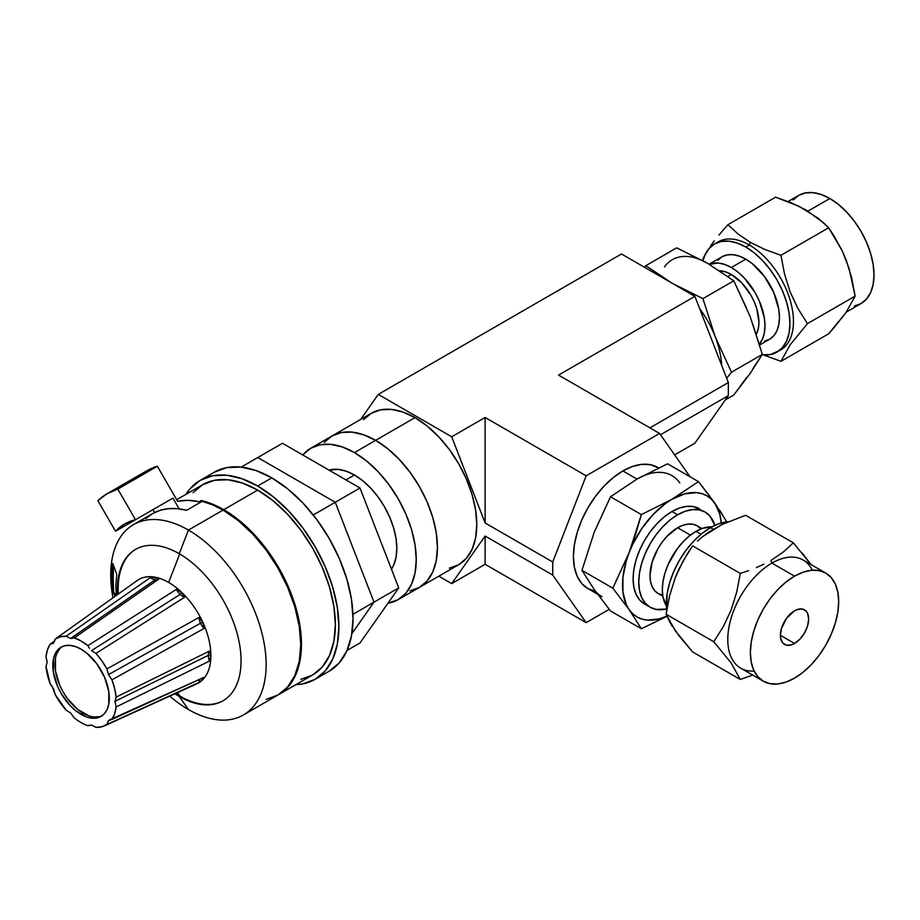 <?xml version="1.0" encoding="UTF-8"?>
<svg xmlns="http://www.w3.org/2000/svg" width="920" height="920" viewBox="0 0 920 920"><rect width="100%" height="100%" fill="white"/><g stroke="black" fill="none" stroke-linecap="round" stroke-linejoin="round"><path stroke-width="1.38" d="M449.316 568.18L458.689 564.707A87.412 50.473 -120 0 0 472.086 494.661A87.412 50.473 -120 0 0 414.978 417.634L375.636 440.346A87.412 50.473 60 0 1 432.733 517.385A87.412 50.473 60 0 1 419.336 587.42L427.029 581.049L432.733 572.01L436.252 560.648L437.437 547.411L436.252 532.795L432.733 517.385L427.029 501.745L419.336 486.484L409.975 472.201L399.28 459.436L387.688 448.684L375.636 440.346L414.978 417.634L402.925 412.045L391.322 409.411L380.638 409.837L371.277 413.31L363.584 419.681M485.127 564.305L451.685 583.613L438.817 576.184L451.685 583.613L485.127 564.305L485.127 536.038L451.685 583.613L485.127 536.038L552.724 575.069L485.127 536.038L485.127 564.305L586.166 622.644L485.127 564.305M694.899 443.187L674.659 454.882L694.899 443.187L728.341 395.623L728.341 382.559L694.899 296.366L621.483 253.989L378.269 394.404L621.483 253.989L694.899 296.366L558.532 375.096L694.899 296.366L728.341 382.559L649.899 427.846L728.341 382.559L728.341 395.623L660.525 434.769L728.341 395.623L694.899 443.187M609.201 609.339L586.166 622.644L552.724 575.069L586.166 622.644L609.201 609.339M360.697 419.416L378.269 394.404L451.685 436.781L485.127 417.484L586.166 475.812L659.582 433.435L558.532 375.096L659.582 433.435L690.023 476.744L659.582 433.435L586.166 475.812L552.724 562.005L485.127 522.974L485.127 417.484L451.685 436.781L485.127 522.974L485.127 417.484L586.166 475.812L552.724 562.005L552.724 575.069L552.724 562.005L485.127 522.974L451.685 436.781L378.269 394.404L360.697 419.416M398.141 599.656L419.336 587.42L427.029 581.049L432.733 572.01L436.252 560.648L437.437 547.411L436.252 532.795L432.733 517.385L427.029 501.745L419.336 486.484L409.975 472.201L399.28 459.436L387.688 448.684L375.636 440.346A87.412 50.473 -120 0 1 432.733 517.385A87.412 50.473 -120 0 1 419.336 587.42L409.975 590.893L419.336 587.42L458.689 564.707L466.371 558.325L472.086 549.286L475.605 537.935L476.79 524.688L475.605 510.082L472.086 494.661L466.371 479.021L458.689 463.772L449.316 449.489L438.633 436.724L427.041 425.971L414.978 417.634A87.412 50.473 -120 0 0 371.277 413.298L331.924 436.022A87.412 50.473 60 0 1 375.636 440.346L363.572 434.757L351.98 432.124L341.297 432.549L331.924 436.022L324.242 442.393L331.924 436.022L310.73 448.258A87.412 50.473 60 0 1 354.441 452.582A87.412 50.473 60 0 1 411.55 529.609A87.412 50.473 60 0 1 398.141 599.656A87.412 50.473 60 0 1 387.883 603.29L398.141 599.656L405.835 593.285L411.55 584.246L415.058 572.884L416.254 559.647L415.058 545.031L411.55 529.609L405.835 513.981L398.141 498.72L388.78 484.437L378.097 471.672L366.493 460.92L354.441 452.582L375.636 440.346L354.441 452.582L342.378 446.993L330.786 444.36L320.103 444.785L310.73 448.258L302.76 454.963A87.412 50.473 60 0 1 310.73 448.258M375.636 440.346A87.412 50.473 -120 0 0 331.924 436.022L341.297 432.549L351.98 432.124L363.572 434.757L375.636 440.346M354.441 475.019L345.966 479.906L354.441 475.019A59.938 34.603 -120 0 0 329.015 470.12L338.215 469.372L346.173 471.178L354.441 475.019A59.938 34.603 -120 0 1 391.471 569.146L393.599 565.294L396.014 557.509L396.819 548.423L396.014 538.407L393.599 527.838L389.678 517.109L384.41 506.655L377.982 496.857L370.656 488.106L362.71 480.734L354.441 475.019M359.984 642.988L347.047 650.463L359.984 642.988L398.728 587.868L359.984 642.988M351.877 633.615L374.003 602.14L398.728 587.868L374.003 602.14L335.259 502.274L359.984 488.002L398.728 587.868L359.984 488.002L335.259 502.274L257.772 457.539L282.498 443.267L359.984 488.002L282.498 443.267L257.772 457.539L335.259 502.274L257.772 457.539L241.189 467.118L257.772 457.539L335.259 502.274L374.003 602.14L335.259 502.274L313.272 514.97L335.259 502.274L374.003 602.14L351.877 633.615L374.003 602.14L352.947 614.295L374.003 602.14L351.877 633.615M214.348 472.178L226.653 467.624L240.706 467.061L255.944 470.522L271.791 477.871L287.638 488.819L302.875 502.964L316.928 519.742L329.233 538.51L339.33 558.555L346.84 579.105L351.463 599.38L353.027 618.573L351.463 635.973L346.84 650.9L339.33 662.791L329.233 671.174A114.885 66.332 -120 0 0 346.84 579.105A114.885 66.332 -120 0 0 271.791 477.871L257.657 486.024A114.885 66.332 60 0 1 332.718 587.27A114.885 66.332 60 0 1 315.1 679.328A114.885 66.332 60 0 1 295.849 684.675L302.795 683.882L315.1 679.328L325.209 670.944L332.718 659.065L337.341 644.138L338.893 626.738L337.341 607.533L332.718 587.27L325.209 566.72L315.1 546.664L302.795 527.896L288.753 511.117L273.516 496.984L257.657 486.024L271.791 477.871A114.885 66.332 -120 0 0 214.348 472.178L200.215 480.343A114.885 66.332 60 0 1 257.657 486.024L241.81 478.676L226.573 475.214L212.531 475.778L200.215 480.343L190.118 488.716L185.966 494.339A114.885 66.332 60 0 1 200.215 480.343M136.125 581.337A59.731 34.488 60 0 1 155.606 577.3L154.997 579.841L70.587 638.514L74.29 637.859L158.654 579.209A11.983 6.555 55.2 0 1 154.997 579.841A11.983 6.555 55.2 0 1 150.42 577.541L66.159 636.214L70.587 638.514L154.997 579.841L155.606 577.3L158.654 579.209L74.29 637.859L70.587 638.514L66.159 636.214L60.306 636.812L55.211 639.078L136.125 581.29L55.211 639.078L53.636 642.942L55.211 639.078A49.956 28.842 60 0 1 66.159 636.214L150.42 577.541L156.515 577.564M136.114 581.29L137.172 580.531A59.731 34.488 -120 0 1 155.606 577.3A59.731 34.488 60 0 1 168.659 582.452A59.731 34.488 -120 0 0 155.606 577.3L150.42 577.541A11.983 6.555 -124.8 0 0 154.997 579.841A11.983 6.555 -124.8 0 0 158.562 579.278M74.29 637.859L81.063 641.01L87.837 645.679A49.956 28.842 60 0 0 74.29 637.859L74.232 637.894M198.858 682.502L106.915 724.5L108.491 720.636L111.941 719.428L114.655 713.793L116.127 706.962L114.965 701.362L208.322 655.351A11.983 6.359 -116.2 0 1 209.415 651.095L210.887 655.603A59.731 34.488 60 0 1 202.825 679.615L198.858 682.502A11.983 6.785 65.4 0 1 200.008 679.144A11.983 6.785 -114.6 0 0 198.858 682.502L106.915 724.5A49.956 28.842 60 0 1 104.604 725.788L196.811 683.824A59.731 34.488 -120 0 0 202.825 679.615L200.962 678.719L202.825 679.615A59.731 34.488 -120 0 0 210.887 655.603L208.322 655.351A11.983 6.359 63.8 0 1 209.415 651.095L116.127 697.107L114.965 701.362L116.127 697.107L114.655 688.585L111.941 679.811L108.491 674.613L200.537 623.219A11.983 6.141 -119.2 0 1 198.858 617.504L202.825 622.276L200.537 623.219A11.983 6.141 60.8 0 1 198.858 617.504L106.915 668.932L108.491 674.613L106.915 668.932L101.821 660.779L95.956 653.407L91.54 650.612L180.17 594.377A11.983 6.21 -122.4 0 1 176.329 589.409L87.837 645.679L89.527 648.335L87.837 645.679L176.329 589.409L181.711 592.376L180.17 594.377A11.983 6.21 -122.4 0 0 184.564 597.264L95.956 653.407L91.54 650.612L180.17 594.377L181.711 592.376L184.564 597.264A11.983 6.21 57.6 0 1 180.17 594.377A11.983 6.21 57.6 0 1 176.329 589.409L181.711 592.376A59.731 34.488 -120 0 0 168.659 582.452L179.699 553.99L168.659 582.452A59.731 34.488 60 0 1 181.711 592.376L184.564 597.264L95.956 653.407A49.956 28.842 60 0 1 106.915 668.932L198.858 617.504L202.825 622.276L203.952 628.532L111.941 679.811L108.491 674.613L200.537 623.219A11.983 6.141 -119.2 0 0 203.952 628.532A11.983 6.141 60.8 0 1 200.537 623.219L202.825 622.276A59.731 34.488 -120 0 0 181.711 592.376A59.731 34.488 60 0 1 202.825 622.276L203.952 628.532L111.941 679.811A49.956 28.842 60 0 1 116.127 697.107L209.415 651.095L210.887 655.603L209.415 661.101L116.127 706.962L114.965 701.362L208.322 655.351A11.983 6.359 -116.2 0 0 209.415 661.101A11.983 6.359 63.8 0 1 208.322 655.351L210.887 655.603A59.731 34.488 -120 0 0 202.825 622.276A59.731 34.488 60 0 1 210.887 655.603L209.415 661.101L116.127 706.962A49.956 28.842 60 0 1 111.941 719.428L203.952 677.35L202.825 679.615L200.1 681.731M193.234 685.067A59.731 34.488 60 0 0 202.825 679.615L203.952 677.35L110.032 719.658L108.491 720.636L111.136 719.428L108.491 720.636L106.915 724.5L101.821 726.777L95.956 727.375L91.54 725.075L88.469 725.351M87.837 725.731A49.956 28.842 60 0 1 81.063 722.579A49.956 28.842 60 0 0 87.837 725.731L91.54 725.075L95.956 727.375A49.956 28.842 60 0 0 104.604 725.788M66.159 710.171L70.587 712.977L66.159 710.171A49.956 28.842 60 0 1 55.211 694.646L52.095 686.216L50.186 683.779L53.636 688.965L55.211 694.646L66.159 710.171M53.636 642.942L50.186 644.161L47.472 649.796L46 656.615L47.161 662.216L46 656.615A49.956 28.842 60 0 1 50.186 644.161L54.866 640.814L50.186 644.161L53.141 643.367M62.169 646.622A39.962 23.069 -120 0 0 57.373 678.948A39.962 23.069 -120 0 0 83.179 713.195L81.063 714.414A39.962 23.069 60 0 1 54.958 679.202A39.962 23.069 60 0 1 61.076 647.185A39.962 23.069 60 0 1 81.063 649.163L75.543 646.61L70.254 645.403L65.366 645.598L61.076 647.185L57.569 650.095L54.958 654.235L53.348 659.421L53.348 672.152L57.569 686.355L61.076 693.323L70.254 705.697L75.543 710.608L86.572 716.979L91.873 718.175L96.761 717.98L101.039 716.404L104.558 713.483L107.168 709.355L108.778 704.156L108.778 691.426L104.558 677.223L96.761 663.722L86.572 652.97L81.063 649.163A39.962 23.069 60 0 1 107.168 684.376A39.962 23.069 60 0 1 101.039 716.404A39.962 23.069 60 0 1 81.063 714.414L83.179 713.195A39.962 23.069 -120 0 0 102.074 715.737M179.952 696.072L177.525 692.599L179.952 696.072A87.412 50.473 -120 0 0 223.307 700.603A87.412 50.473 -120 0 1 179.952 696.072L179.25 696.474A87.412 50.473 60 0 1 174.915 693.795A87.412 50.473 60 0 0 179.25 696.474L179.952 696.072A87.412 50.473 -120 0 1 175.697 693.438A87.412 50.473 -120 0 0 179.952 696.072M135.895 549.194A87.412 50.473 -120 0 0 118.289 594.021A87.412 50.473 -120 0 1 135.895 549.194M300.828 679.362L312.604 675.004L322.276 666.977L329.452 655.615L333.868 641.332L335.363 624.692L333.868 606.326L329.452 586.948L322.276 567.284L312.604 548.113L300.828 530.15L287.396 514.107L272.826 500.583L257.657 490.107L223.755 509.68L212.416 504.091L201.308 500.549L201.859 501.503L201.308 500.549L199.191 501.768L199.743 502.722L199.191 501.768L187.99 500.33L177.594 501.285A109.894 63.445 60 0 1 199.191 501.768L201.308 500.549A109.894 63.445 60 0 1 223.755 509.68L257.657 490.107A109.894 63.445 -120 0 0 202.722 484.667L193.05 492.683M116.345 595.412L115.828 585.948L116.345 595.412M111.699 577.035L112.769 563.466L116.748 574.333L115.828 585.948L116.748 574.333L112.769 563.466L111.699 577.035L113.263 576.794L111.699 577.035L112.769 592.02L111.699 577.035M113.528 565.524A104.891 22.172 -98.8 0 0 113.263 576.794A104.891 22.172 -98.8 0 0 113.643 591.882L112.769 592.02L113.643 591.882L115.943 595.7L113.643 591.882A104.891 22.172 81.2 0 1 113.263 576.794A104.891 22.172 81.2 0 1 113.528 565.524M266.214 699.349L277.989 694.98A109.894 63.445 -120 0 0 294.837 606.924A109.894 63.445 -120 0 0 223.054 510.094L188.427 530.081L179.25 553.725A87.412 50.473 60 0 0 135.55 549.401A87.412 50.473 60 0 0 117.599 594.515A87.412 50.473 60 0 1 179.25 553.725L188.427 530.081A109.894 63.445 60 0 1 260.222 626.911A109.894 63.445 60 0 1 243.374 714.978A109.894 63.445 60 0 1 188.427 709.527L179.25 696.474L188.427 709.527A109.894 63.445 60 0 1 169.763 696.13A109.894 63.445 -120 0 0 188.427 709.527A109.894 63.445 -120 0 0 266.133 664.665A109.894 63.445 -120 0 0 188.427 530.081A109.894 63.445 -120 0 0 112.999 597.804A109.894 63.445 60 0 1 133.48 524.641A109.894 63.445 60 0 1 188.427 530.081L223.054 510.094A109.894 63.445 -120 0 0 202.147 501.331L186.611 510.301A109.894 63.445 -120 0 0 152.559 513.625L145.981 518.466M179.25 553.725A87.412 50.473 60 0 1 236.359 630.763A87.412 50.473 60 0 1 222.962 700.81A87.412 50.473 60 0 1 179.25 696.474A87.412 50.473 60 0 0 241.063 660.79A87.412 50.473 60 0 0 179.25 553.725M278.702 694.577A109.894 63.445 60 0 0 295.55 606.521A109.894 63.445 60 0 0 223.755 509.68L238.912 520.156L253.494 533.68L266.926 549.723L278.702 567.686L288.362 586.856L295.55 606.521L299.966 625.899L301.461 644.276L299.966 660.917L295.55 675.188L288.362 686.561L278.346 694.784A109.894 63.445 60 0 0 278.702 694.577L312.604 675.004A109.894 63.445 -120 0 0 329.452 586.948A109.894 63.445 -120 0 0 257.657 490.107L242.5 483.08L227.93 479.768L214.486 480.309L202.722 484.667L176.686 499.698M243.374 714.978L277.989 694.98L287.661 686.964L294.837 675.602L299.264 661.319L300.748 644.678L299.264 626.313L294.837 606.924L287.661 587.27L277.989 568.088L266.214 550.137L252.781 534.083L238.211 520.57L223.054 510.094L212.508 504.827L202.147 501.331L186.611 510.301L177.203 508.668L168.302 508.691L160.045 510.347L152.559 513.625L133.48 524.641M115.23 596.206L112.769 592.02M81.063 722.579A49.956 28.842 60 0 1 74.29 717.91L70.587 712.977L74.29 717.91A49.956 28.842 60 0 0 81.063 722.579M50.186 683.779A49.956 28.842 60 0 1 46 666.482L47.161 662.216L46 666.482L50.186 683.779M59.685 648.876L57.075 653.016M55.464 658.202L55.464 670.933L59.685 685.135L63.204 692.105L67.482 698.636L77.671 709.389L88.688 715.748M93.989 716.956L98.877 716.76M177.594 501.285L157.366 466.244L146.705 470.856A149.856 86.514 -120 0 1 157.366 466.244L177.594 501.285M179.158 508.875L172.937 498.111L135.504 519.719L117.806 489.083L157.366 466.244L117.806 489.083L107.157 493.695A149.856 86.514 60 0 1 117.806 489.083L135.504 519.719L172.937 498.111L179.158 508.875M97.83 500.618A149.856 86.514 60 0 1 107.157 493.695L97.83 500.618L115.517 531.265L152.961 509.645L154.617 512.52L152.961 509.645L115.517 531.265A114.885 66.332 60 0 1 124.637 523.974A114.885 66.332 60 0 1 135.504 519.719L124.637 523.974L115.517 531.265L97.83 500.618M702.983 258.75L704.984 254.805L702.983 258.75M705.594 253.702L704.984 254.805L705.594 253.702M710.596 245.881L714.242 240.936L710.596 245.881M718.969 235.037L727.927 224.698L775.617 197.167L799.238 206.39L818.57 218.511L828.632 227.78L842.317 251.01L849.056 268.375L855.14 296.102L807.461 323.633L797.916 308.487L790.13 291.904L784.519 273.953L780.953 255.3L828.632 227.78L780.953 255.3L764.911 249.492L750.341 242.362L738.081 234.025L727.927 224.698L775.617 197.167L791.763 203.021L806.231 210.105L823.848 223.065L828.632 227.78L833.589 235.198L842.317 251.01L845.963 259.509L851.575 277.449L855.14 296.102L846.02 312.558L828.632 333.81L780.953 361.341L790.073 344.897L807.461 323.633L855.14 296.102L846.02 312.558L833.6 328.187L828.632 333.81L780.953 361.341L790.073 344.897L807.461 323.633L797.916 308.487L790.13 291.904L784.519 273.953L780.953 255.3L764.911 249.492L750.341 242.362L738.081 234.025L727.927 224.698M716.393 243.006A62.433 36.053 60 0 1 749.317 244.996L750.341 242.362L749.317 244.996L745.786 247.031A62.433 36.053 60 0 1 786.577 302.059A62.433 36.053 60 0 1 777.009 352.084A62.433 36.053 60 0 1 762.093 354.809L770.316 354.568L780.539 350.048A62.433 36.053 -120 0 0 790.107 300.012A62.433 36.053 -120 0 0 749.317 244.996A62.433 36.053 -120 0 0 718.106 241.902L714.564 243.938L721.257 241.465L728.893 241.166L737.173 243.041L745.786 247.031L754.4 252.988L762.68 260.67L770.316 269.79L777.009 279.99L782.494 290.881L786.577 302.059L789.084 313.065L789.935 323.506L789.084 332.959L786.577 341.078L782.494 347.53L777.009 352.084M731.308 274.482L727.881 276.46L731.308 274.482L725.914 271.986L719.567 270.733A39.065 22.551 -120 0 1 731.308 274.482A39.065 22.551 -120 0 1 756.401 334.178L758.39 328.233L758.931 322.322L756.827 308.901L754.273 301.921L750.835 295.101L741.876 283.015L731.308 274.482M829.851 198.501L807.967 211.128L829.851 198.501L838.465 204.458L846.745 212.14L854.381 221.26L861.074 231.46L866.559 242.351L870.642 253.517L873.149 264.534L874 274.976L873.149 284.43L870.642 292.537L866.559 299L861.074 303.554A62.433 36.053 -120 0 0 870.642 253.517A62.433 36.053 -120 0 0 829.851 198.501A62.433 36.053 -120 0 0 798.629 195.408L805.322 192.935L812.958 192.625L821.238 194.511L829.851 198.501M700.833 259.911L676.694 247.848L645.817 265.661L672.324 283.337L702.926 298.632L715.15 336.605L731.469 372.209L762.335 354.395L731.469 372.209L726.673 378.258L731.469 372.209L715.15 336.605A69.931 40.376 60 0 1 721.671 365.378A69.931 40.376 -120 0 0 715.15 336.605A69.931 40.376 -120 0 0 699.66 308.637A69.931 40.376 60 0 1 715.15 336.605L702.926 298.632L672.324 283.337L645.817 265.661L676.694 247.848L707.284 263.143L733.792 280.807L702.926 298.632L733.792 280.807L750.11 316.422L762.335 354.395L750.11 373.52L733.792 395.002L725.339 399.889L733.792 395.002L746.522 377.648M764.485 341.124L769.591 339.238A47.598 27.485 -120 0 0 776.882 301.093A47.598 27.485 -120 0 0 745.786 259.152L731.308 267.513A47.598 27.485 60 0 1 760.943 305.049A47.598 27.485 60 0 1 759.425 343.976M645.817 265.661L644.529 267.283L645.817 265.661M746.522 308.131L733.792 280.807L707.296 263.143A69.931 40.376 -120 0 0 664.47 266.972M752.974 368.471L762.335 354.395L752.974 324.772M763.508 354.936L780.953 361.341L763.508 354.936M714.564 243.938A62.433 36.053 60 0 0 703.006 260.728L704.996 254.955L709.078 248.503L714.564 243.938A62.433 36.053 60 0 1 745.786 247.031L749.317 244.996A62.433 36.053 60 0 1 790.567 301.622A62.433 36.053 60 0 1 778.722 350.98M759.702 344.954L769.591 339.238L773.777 335.766L776.882 330.843L778.803 324.656L779.447 317.446L778.803 309.488L773.777 292.583L764.485 276.494L752.353 263.683L745.786 259.152L739.22 256.105L732.906 254.667L727.087 254.897L721.981 256.795L717.795 260.268M846.377 312.041L861.074 303.554L854.381 306.038M793.144 199.962L798.629 195.408L788.037 201.526M759.299 344.126L762.404 339.204L764.324 333.017L764.968 325.806L764.324 317.848L759.299 300.943L755.113 292.629L744.188 277.909L737.874 272.044L731.308 267.513L724.741 264.465L718.428 263.028L709.24 264.281A47.598 27.485 60 0 1 731.308 267.513L745.786 259.152A47.598 27.485 -120 0 0 721.981 256.795L709.124 264.212M708.595 532.243L722.062 524.481L745.625 515.28L793.316 542.811L745.625 515.28L722.062 524.481L702.765 536.567L708.595 532.243M697.44 541.132L702.765 536.567L697.44 541.132M687.643 553.322L692.61 545.893L740.289 573.424L736.736 592.02L731.17 609.88L723.35 626.554L713.782 641.746L731.112 662.929L740.289 679.454L752.721 675.096L740.289 679.454L692.61 651.935L678.925 635.685L669.668 621.817L666.103 614.215L669.656 595.608L675.234 577.748L678.891 569.204L687.643 553.322M710.47 527.631L713.276 529.253L710.47 527.631L701.856 533.577L693.577 541.259L685.94 550.378L679.247 560.579L673.762 571.481L669.679 582.647L667.161 593.664L666.678 610.431A62.433 36.053 120 0 1 710.47 527.631A62.433 36.053 120 0 1 728.192 521.686L719.083 523.629L710.47 527.631M677.615 514.786A54.947 31.728 -60 0 1 705.088 512.06A54.947 31.728 -60 0 1 714.851 525.343L709.929 516.074L705.088 512.06L699.2 509.875L692.484 509.611L685.204 511.267L677.615 514.786L670.036 520.018L662.756 526.78L656.029 534.808L650.153 543.778L645.311 553.368L641.723 563.201L639.515 572.895L638.768 582.072L639.515 590.398L641.723 597.54L645.311 603.221L650.153 607.223L656.029 609.408L666.54 609.04A54.947 31.728 -60 0 1 650.153 607.223A54.947 31.728 -60 0 1 641.723 563.201A54.947 31.728 -60 0 1 677.615 514.786L671.968 511.52L677.615 514.786M699.442 508.794A54.947 31.728 120 0 0 671.968 511.52L679.546 508.001L686.837 506.345L693.553 506.621L705.088 512.06M748.535 570.63L740.289 573.424L692.61 545.893L683.054 561.073L675.234 577.748L669.656 595.608L666.103 614.215L713.782 641.746L666.103 614.215L675.28 630.74L692.61 651.935L740.289 679.454L731.112 662.929L713.782 641.746L723.35 626.554L731.17 609.88L736.736 592.02L740.289 573.424L748.535 570.63M763.922 564.19L756.447 567.559L763.922 564.19M754.124 671.025A62.433 36.053 -60 0 1 728.72 628.532A62.433 36.053 -60 0 1 771.926 563.109L770.902 560.487L771.926 563.109L794.535 576.161A62.433 36.053 -60 0 1 825.746 573.068A62.433 36.053 -60 0 1 835.314 623.105A62.433 36.053 -60 0 1 794.535 678.12L803.148 672.175L811.428 664.481L819.053 655.373L825.746 645.161L831.243 634.271L835.314 623.105L837.832 612.087L838.683 601.657L837.832 592.192L835.314 584.085L831.243 577.622L825.746 573.068L819.053 570.596L811.428 570.285L803.148 572.171L794.535 576.161L785.921 582.118L777.63 589.8L770.005 598.908L763.312 609.12L757.815 620.011L753.744 631.178L751.226 642.194L750.375 652.636L751.226 662.089L753.744 670.197L757.815 676.66L763.312 681.214L770.005 683.686L777.63 683.997L785.921 682.111L794.535 678.12A62.433 36.053 -60 0 1 763.312 681.214A62.433 36.053 -60 0 1 753.744 631.178A62.433 36.053 -60 0 1 794.535 576.161L771.926 563.109A62.433 36.053 120 0 0 731.135 618.136A62.433 36.053 120 0 0 740.703 668.161L763.312 681.214M677.615 527.746L690.414 535.141L677.615 527.746L683.008 525.251L688.194 524.078L692.967 524.262L697.153 525.814A39.065 22.551 120 0 0 677.615 527.746A39.065 22.551 120 0 0 652.096 562.166A39.065 22.551 120 0 0 658.087 593.469L654.649 590.617L652.096 586.58L650.532 581.509L650.003 575.587L652.096 562.166L658.087 548.366L662.273 541.983L667.046 536.279L677.615 527.746M825.746 573.068L803.148 560.015A62.433 36.053 120 0 0 771.926 563.109A62.433 36.053 -60 0 1 812.325 570.216M794.535 643.459A19.976 11.534 -60 0 1 784.541 644.448A19.976 11.534 -60 0 1 781.482 628.429A19.976 11.534 -60 0 1 794.535 610.822L797.283 609.546L802.378 609.04L806.276 611.294L807.587 613.364L808.657 618.987L807.587 625.853L804.517 632.914L799.94 639.089L794.535 643.459L791.775 644.736L786.681 645.242L782.782 642.988L780.678 638.319L780.401 635.294L794.535 643.459L780.401 635.294L781.482 628.429L786.681 618.113L794.535 610.822A19.976 11.534 -60 0 1 804.517 609.833A19.976 11.534 -60 0 1 807.587 625.853A19.976 11.534 -60 0 1 794.535 643.459M658.559 467.912L657.834 467.475A69.931 40.376 120 0 0 622.874 470.936L636.996 479.09A69.931 40.376 -60 0 1 671.968 475.628M695.991 531.38L701.005 534.278L695.991 531.38A47.598 27.485 120 0 0 666.344 605.774L662.975 596.896L662.331 589.685L662.975 581.727L664.884 573.332L668 564.811L677.281 548.722L683.1 541.776L689.425 535.923L695.991 531.38A47.598 27.485 120 0 1 711.931 526.815L702.558 528.333L695.991 531.38M602.036 596.758A69.931 40.376 -60 0 1 594.182 589.467L610.5 610.96L641.366 628.774L666.954 616.296L641.366 628.774L610.5 610.96L594.182 589.467L581.957 570.342L612.823 588.167L629.142 609.649L641.366 628.774L629.142 609.649L632.741 613.789L637.008 616.94L641.861 619.056L647.243 620.103L659.168 618.918L666.873 616.112A69.931 40.376 -60 0 1 629.142 609.649A69.931 40.376 -60 0 1 629.142 552.552L612.823 588.167L581.957 570.342L594.182 532.37L610.5 496.765L641.366 514.579L635.743 533.853L626.279 560.901L622.943 577.231L622.943 592.135L626.279 604.612L629.142 609.649L612.823 588.167L629.142 552.552A69.931 40.376 -60 0 1 671.968 499.284L641.366 514.579L610.5 496.765L636.996 479.09L667.598 463.795L698.464 481.62L665.516 503.493L653.05 514.556L641.861 528.459L632.741 544.272L629.142 552.552L641.366 514.579L671.968 499.284A69.931 40.376 -60 0 1 714.794 503.113L712.344 499.675M722.694 515.028L719.589 510.174M717.059 506.379L711.194 498.973L706.928 495.822L702.075 493.706L696.693 492.66L684.768 493.844L671.968 499.284L698.464 481.62L667.598 463.795L636.996 479.09L622.874 470.936L613.226 477.606L603.945 486.208L595.401 496.421L587.903 507.851L581.762 520.053L577.185 532.565L574.379 544.893L573.424 556.588L574.379 567.18L577.185 576.265L581.762 583.498L587.903 588.593L595.401 591.376M709.619 495.96L698.464 481.62L714.794 503.113A69.931 40.376 -60 0 1 721.222 522.951L719.727 514.027L714.794 503.113L727.019 522.238M644.494 603.969L639.664 599.955L636.077 594.274L633.857 587.132L633.121 578.818L633.857 569.629L636.077 559.935L639.664 550.102L644.494 540.523L650.382 531.541L657.098 523.514L664.389 516.752L671.968 511.52A54.947 31.728 120 0 0 636.077 559.935A54.947 31.728 120 0 0 644.494 603.969L650.153 607.223M793.316 542.811L783.242 552.069L793.316 542.811L811.049 564.581L802.286 553.161M783.242 552.069L770.902 560.487L783.242 552.069M662.273 595.021L658.087 593.469L662.848 596.217M701.914 528.563L697.153 525.814L700.58 528.666M670.277 622.92L672.232 626.175A62.433 36.053 120 0 1 670.277 622.92M658.57 467.9L650.348 464.703L641.792 464.358L632.523 466.463L622.874 470.936A69.931 40.376 120 0 0 577.185 532.565A69.931 40.376 120 0 0 587.903 588.593L597.551 594.159M679.822 482.919A69.931 40.376 120 0 0 636.996 479.09L610.5 496.765L594.182 532.37L581.957 570.342L594.182 589.467M329.233 671.174L315.1 679.328M107.157 493.695L146.705 470.856"/></g></svg>
